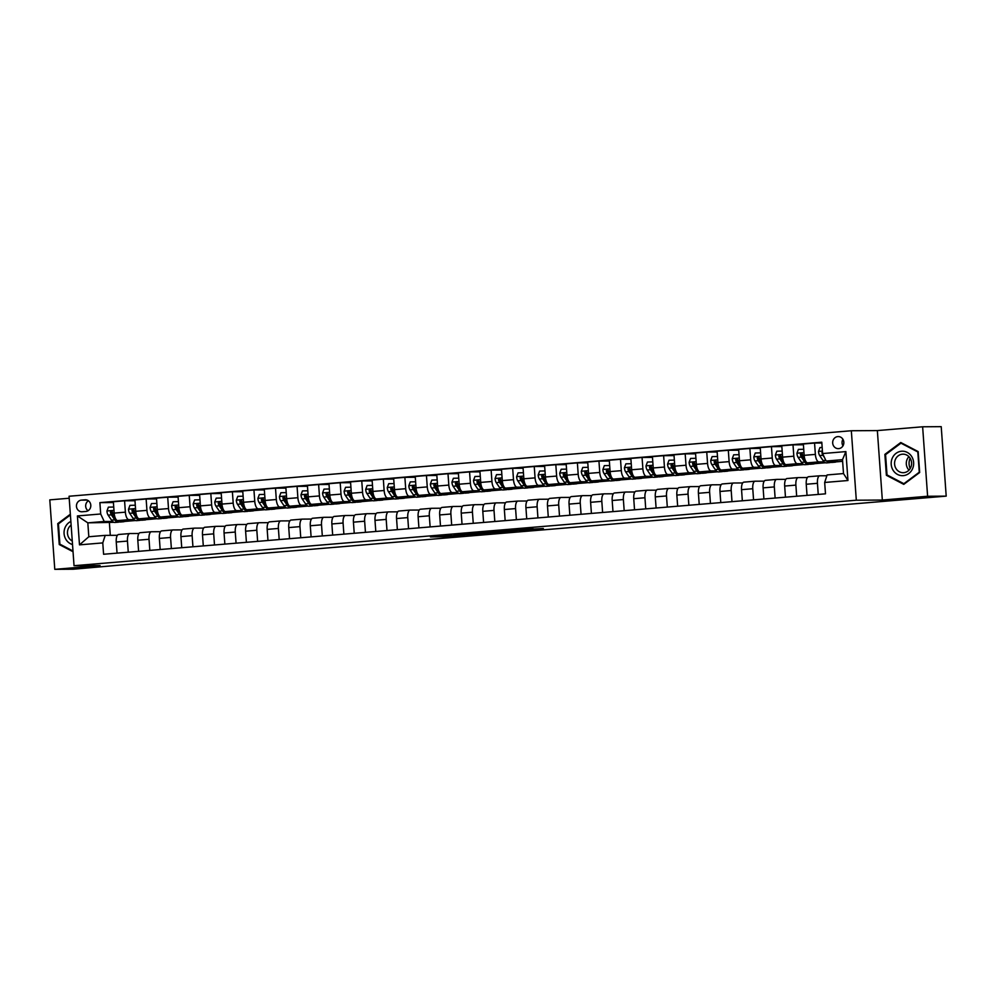 <?xml version="1.0" encoding="UTF-8"?>
<svg xmlns="http://www.w3.org/2000/svg" width="996" height="996" viewBox="0 0 996 996"><rect width="100%" height="100%" fill="white"/><g stroke="black" fill="none" stroke-linecap="round" stroke-linejoin="round"><path stroke-width="1.49" d="M451.238 535.188L430.434 536.919L446.146 536.707L464.92 535.101L446.245 535.91L451.238 535.188M837.873 436.597A6.026 5.54 -90.4 0 0 838.346 448.636A6.026 5.54 -90.4 0 0 843.836 442.361A6.026 5.54 -90.4 0 0 837.873 436.597M842.927 439.298A6.026 5.54 -90.4 0 0 842.965 445.847M532.947 528.702L506.715 530.532L522.427 530.32L543.368 528.503L511.073 530.308L532.947 528.577M882.332 500.054L927.612 496.257L946.2 496.133L941.22 426.662L922.632 426.786L877.352 430.583L851.331 430.745L856.311 500.216L882.332 500.054L877.352 430.583M69.21 498.237L49.8 499.868L54.78 569.339L100.061 565.541L74.04 565.716L856.311 500.216M54.78 569.339L73.368 569.214L140.187 563.325M946.2 496.133L140.212 563.611M477.57 532.997L454.052 534.952L469.763 534.728L490.854 532.922L477.57 532.997M481.504 532.611L503.901 530.793L517.185 530.719L493.892 532.661L481.504 532.611M82.145 511.77L85.942 511.446A5.839 5.366 -90.4 0 0 85.482 499.793A5.839 5.366 -90.4 0 0 85.108 499.805L81.311 500.129A5.839 5.366 -90.4 0 0 81.772 511.782A5.839 5.366 -90.4 0 0 82.145 511.77M851.331 430.745L69.06 496.245L74.04 565.716M113.98 522.327L87.822 522.85L88.818 536.744L105.215 535.375L102.775 542.907L103.584 554.262L825.485 493.829L824.676 482.462L827.103 474.943L843.5 473.561L842.504 459.666L826.12 461.048L836.777 461.385M102.775 542.907L79.493 544.862L77.414 515.94L100.696 513.986L104.219 521.481L112.585 521.431M113.419 502.544L99.886 502.631L100.696 513.986M99.886 502.631L821.787 442.199L822.596 453.554L845.89 451.599L847.957 480.52L824.676 482.462M927.612 496.257L922.632 426.786M109.386 522.713L110.295 535.338M104.219 521.481L87.822 522.85L77.414 515.94M842.616 461.322L836.117 461.87M825.522 462.754L814.554 463.675M803.959 464.559L792.99 465.481M782.408 466.365L771.427 467.286M760.844 468.17L749.864 469.091M739.281 469.975L728.313 470.896M717.718 471.78L706.749 472.702M696.154 473.586L685.186 474.507M674.591 475.391L663.622 476.312M653.027 477.196L642.059 478.117M631.464 479.001L620.496 479.923M609.901 480.807L598.932 481.728M588.337 482.612L577.369 483.533M566.786 484.417L555.805 485.338M545.223 486.222L534.242 487.144M523.659 488.028L512.691 488.949M502.096 489.833L491.128 490.754M480.533 491.638L469.564 492.559M458.969 493.443L448.001 494.365M437.406 495.249L426.437 496.17M415.842 497.054L404.874 497.975M394.279 498.859L383.311 499.78M372.716 500.664L361.747 501.586M351.165 502.47L340.184 503.391M329.601 504.275L318.62 505.196M308.038 506.08L297.069 507.001M286.475 507.885L275.506 508.807M264.911 509.691L253.943 510.612M243.348 511.496L232.379 512.417M221.784 513.301L210.816 514.222M200.221 515.106L189.252 516.028M178.658 516.912L167.689 517.833M157.094 518.717L146.126 519.638M135.543 520.522L124.562 521.443M821.849 442.996L814.554 443.046L815.375 454.4A7.532 2.963 85.2 0 0 818.886 461.895L824.14 461.858M814.554 443.046L803.349 443.979L804.158 455.334A7.532 2.963 85.2 0 0 807.669 462.829L820.53 462.742L815.214 463.19M803.411 444.776L793.003 444.851L793.812 456.205A7.532 2.963 85.2 0 0 797.323 463.7L802.577 463.663M793.003 444.851L781.785 445.785L782.595 457.139A7.532 2.963 85.2 0 0 786.105 464.634L798.979 464.547L793.65 464.995M781.848 446.582L771.439 446.656L772.249 458.011A7.532 2.963 85.2 0 0 775.76 465.505L781.013 465.468M771.439 446.656L760.222 447.59L761.044 458.944A7.532 2.963 85.2 0 0 764.555 466.439L777.415 466.352L772.087 466.8M760.284 448.387L749.876 448.461L750.685 459.816A7.532 2.963 85.2 0 0 754.196 467.311L759.45 467.273M749.876 448.461L738.659 449.395L739.48 460.75A7.532 2.963 85.2 0 0 742.991 468.245L755.852 468.157L750.523 468.606M738.721 450.192L728.313 450.267L729.122 461.621A7.532 2.963 85.2 0 0 732.633 469.116L737.887 469.079M728.313 450.267L717.095 451.2L717.917 462.555A7.532 2.963 85.2 0 0 721.428 470.05L734.289 469.963L728.96 470.411M717.157 451.997L706.749 452.072L707.558 463.426A7.532 2.963 85.2 0 0 711.069 470.921L716.323 470.884M706.749 452.072L695.532 453.006L696.353 464.36A7.532 2.963 85.2 0 0 699.864 471.855L712.725 471.768L707.409 472.216M695.594 453.803L685.186 453.877L686.007 465.232A7.532 2.963 85.2 0 0 689.518 472.727L694.76 472.689M685.186 453.877L673.981 454.811L674.79 466.165A7.532 2.963 85.2 0 0 678.301 473.66L691.162 473.573L685.846 474.021M674.031 455.608L663.622 455.682L664.444 467.037A7.532 2.963 85.2 0 0 667.955 474.532L673.196 474.494M663.622 455.682L652.417 456.616L653.227 467.971A7.532 2.963 85.2 0 0 656.738 475.466L669.598 475.378L664.282 475.827M652.467 457.413L642.059 457.475L642.881 468.842A7.532 2.963 85.2 0 0 646.392 476.337L651.633 476.3M642.059 457.475L630.854 458.421L631.663 469.776A7.532 2.963 85.2 0 0 635.174 477.271L648.035 477.184L642.719 477.632M630.904 459.218L620.496 459.281L621.317 470.647A7.532 2.963 85.2 0 0 624.828 478.142L630.082 478.105M620.496 459.281L609.291 460.227L610.1 471.581A7.532 2.963 85.2 0 0 613.611 479.076L626.472 478.989L621.155 479.437M609.34 461.024L598.945 461.086L599.754 472.453A7.532 2.963 85.2 0 0 603.265 479.948L608.519 479.91M598.945 461.086L587.727 462.032L588.536 473.386A7.532 2.963 85.2 0 0 592.047 480.881L604.908 480.794L599.592 481.242M587.789 462.829L577.381 462.891L578.19 474.258A7.532 2.963 85.2 0 0 581.701 481.753L586.955 481.715M577.381 462.891L566.164 463.837L566.973 475.192A7.532 2.963 85.2 0 0 570.496 482.687L583.357 482.599L578.029 483.048M566.226 464.634L555.818 464.696L556.627 476.063A7.532 2.963 85.2 0 0 560.138 483.558L565.392 483.521M555.818 464.696L544.6 465.642L545.422 476.997A7.532 2.963 85.2 0 0 548.933 484.492L561.794 484.405L556.465 484.853M544.663 466.439L534.254 466.502L535.064 477.868A7.532 2.963 85.2 0 0 538.575 485.363L543.828 485.326M534.254 466.502L523.037 467.448L523.859 478.802A7.532 2.963 85.2 0 0 527.37 486.297L540.23 486.21L534.902 486.658M523.099 468.245L512.691 468.307L513.5 479.674A7.532 2.963 85.2 0 0 517.011 487.169L522.265 487.131M512.691 468.307L501.474 469.253L502.295 480.607A7.532 2.963 85.2 0 0 505.806 488.102L518.667 488.015L513.338 488.463M501.536 470.05L491.128 470.112L491.937 481.479A7.532 2.963 85.2 0 0 495.46 488.974L500.702 488.936M491.128 470.112L479.91 471.058L480.732 482.413A7.532 2.963 85.2 0 0 484.243 489.908L497.104 489.82L491.787 490.269M479.972 471.855L469.564 471.917L470.386 483.284A7.532 2.963 85.2 0 0 473.897 490.779L479.138 490.742M469.564 471.917L458.359 472.863L459.168 484.218A7.532 2.963 85.2 0 0 462.679 491.713L475.54 491.626L470.224 492.074M458.409 473.66L448.001 473.723L448.823 485.089A7.532 2.963 85.2 0 0 452.333 492.584L457.575 492.547M448.001 473.723L436.796 474.669L437.605 486.023A7.532 2.963 85.2 0 0 441.116 493.518L453.977 493.431L448.661 493.879M436.846 475.466L426.437 475.528L427.259 486.895A7.532 2.963 85.2 0 0 430.77 494.39L436.011 494.352M426.437 475.528L415.232 476.474L416.042 487.828A7.532 2.963 85.2 0 0 419.553 495.323L432.413 495.236L427.097 495.684M415.282 477.271L404.874 477.333L405.696 488.7A7.532 2.963 85.2 0 0 409.207 496.195L414.461 496.157M404.874 477.333L393.669 478.279L394.478 489.634A7.532 2.963 85.2 0 0 397.989 497.129L410.85 497.041L405.534 497.49M393.719 479.076L383.323 479.138L384.132 490.505A7.532 2.963 85.2 0 0 387.643 498L392.897 497.963M383.323 479.138L372.106 480.084L372.915 491.439A7.532 2.963 85.2 0 0 376.426 498.934L389.287 498.847L383.97 499.295M372.168 480.881L361.76 480.944L362.569 492.31A7.532 2.963 85.2 0 0 366.08 499.805L371.334 499.768M361.76 480.944L350.542 481.89L351.351 493.244A7.532 2.963 85.2 0 0 354.875 500.739L367.736 500.652L362.407 501.1M350.604 482.687L340.196 482.749L341.005 494.116A7.532 2.963 85.2 0 0 344.516 501.611L349.77 501.573M340.196 482.749L328.979 483.695L329.8 495.049A7.532 2.963 85.2 0 0 333.311 502.544L346.172 502.457L340.844 502.905M329.041 484.492L318.633 484.554L319.442 495.921A7.532 2.963 85.2 0 0 322.953 503.416L328.207 503.378M318.633 484.554L307.415 485.5L308.237 496.855A7.532 2.963 85.2 0 0 311.748 504.35L324.609 504.262L319.28 504.711M307.478 486.297L297.069 486.359L297.879 497.726A7.532 2.963 85.2 0 0 301.39 505.221L306.644 505.184M297.069 486.359L285.852 487.305L286.674 498.66A7.532 2.963 85.2 0 0 290.185 506.155L303.045 506.068L297.717 506.516M285.914 488.102L275.506 488.165L276.315 499.531A7.532 2.963 85.2 0 0 279.839 507.026L285.08 506.989M275.506 488.165L264.289 489.111L265.11 500.465A7.532 2.963 85.2 0 0 268.621 507.96L281.482 507.873L276.166 508.321M264.351 489.908L253.943 489.97L254.764 501.337A7.532 2.963 85.2 0 0 258.275 508.832L263.517 508.794M253.943 489.97L242.738 490.916L243.547 502.27A7.532 2.963 85.2 0 0 247.058 509.765L259.919 509.678L254.603 510.126M242.787 491.713L232.379 491.775L233.201 503.142A7.532 2.963 85.2 0 0 236.712 510.624L241.953 510.599M232.379 491.775L221.174 492.721L221.984 504.076A7.532 2.963 85.2 0 0 225.494 511.571L238.355 511.483L233.039 511.932M221.224 493.518L210.816 493.58L211.638 504.947A7.532 2.963 85.2 0 0 215.148 512.43L220.39 512.405M210.816 493.58L199.611 494.526L200.42 505.881A7.532 2.963 85.2 0 0 203.931 513.376L216.792 513.289L211.476 513.737M199.661 495.323L189.252 495.386L190.074 506.752A7.532 2.963 85.2 0 0 193.585 514.235L198.839 514.21M189.252 495.386L178.047 496.332L178.857 507.686A7.532 2.963 85.2 0 0 182.368 515.181L195.228 515.094L189.912 515.542M178.097 497.129L167.702 497.191L168.511 508.558A7.532 2.963 85.2 0 0 172.022 516.04L177.276 516.015M167.702 497.191L156.484 498.137L157.293 509.491A7.532 2.963 85.2 0 0 160.804 516.986L173.665 516.899L168.349 517.347M156.546 498.934L146.138 498.996L146.947 510.363A7.532 2.963 85.2 0 0 150.458 517.845L155.712 517.82M146.138 498.996L134.921 499.942L135.73 511.297A7.532 2.963 85.2 0 0 139.253 518.792L152.114 518.704L146.786 519.153M134.983 500.739L124.575 500.801L125.384 512.168A7.532 2.963 85.2 0 0 128.895 519.651L134.149 519.626M124.575 500.801L113.357 501.747L114.179 513.102A7.532 2.963 85.2 0 0 117.69 520.597L130.551 520.51L125.222 520.958M117.404 535.3L105.215 535.375M138.967 533.495L129.891 533.545A7.532 2.963 85.2 0 0 129.804 533.557A7.532 2.963 85.2 0 0 127.463 541.077L128.26 552.195M160.53 531.69L151.454 531.74A7.532 2.963 85.2 0 0 151.367 531.752A7.532 2.963 85.2 0 0 149.027 539.272L149.823 550.39M182.094 529.884L173.018 529.934A7.532 2.963 85.2 0 0 172.931 529.947A7.532 2.963 85.2 0 0 170.577 537.466L171.374 548.584M203.657 528.079L194.581 528.129A7.532 2.963 85.2 0 0 194.494 528.141A7.532 2.963 85.2 0 0 192.141 535.661L192.938 546.779M225.221 526.274L216.144 526.336A7.532 2.963 85.2 0 0 216.057 526.336A7.532 2.963 85.2 0 0 213.704 533.856L214.501 544.974M246.771 524.469L237.708 524.531A7.532 2.963 85.2 0 0 237.621 524.531A7.532 2.963 85.2 0 0 235.268 532.051L236.064 543.169M268.335 522.663L259.271 522.726A7.532 2.963 85.2 0 0 259.172 522.726A7.532 2.963 85.2 0 0 256.831 530.245L257.628 541.363M289.898 520.858L280.835 520.92A7.532 2.963 85.2 0 0 280.735 520.92A7.532 2.963 85.2 0 0 278.394 528.44L279.191 539.558M311.462 519.053L302.386 519.115A7.532 2.963 85.2 0 0 302.298 519.115A7.532 2.963 85.2 0 0 299.958 526.635L300.755 537.753M333.025 517.248L323.949 517.31A7.532 2.963 85.2 0 0 323.862 517.31A7.532 2.963 85.2 0 0 321.521 524.83L322.318 535.948M354.588 515.442L345.512 515.505A7.532 2.963 85.2 0 0 345.425 515.505A7.532 2.963 85.2 0 0 343.085 523.025L343.881 534.155M376.152 513.637L367.076 513.699A7.532 2.963 85.2 0 0 366.989 513.699A7.532 2.963 85.2 0 0 364.648 521.219L365.445 532.35M397.715 511.832L388.639 511.894A7.532 2.963 85.2 0 0 388.552 511.894A7.532 2.963 85.2 0 0 386.199 519.414L386.996 530.544M419.279 510.027L410.203 510.089A7.532 2.963 85.2 0 0 410.115 510.089A7.532 2.963 85.2 0 0 407.762 517.609L408.559 528.739M440.842 508.221L431.766 508.284A7.532 2.963 85.2 0 0 431.679 508.284A7.532 2.963 85.2 0 0 429.326 515.804L430.123 526.934M462.393 506.416L453.329 506.478A7.532 2.963 85.2 0 0 453.23 506.478A7.532 2.963 85.2 0 0 450.889 513.998L451.686 525.129M483.956 504.611L474.893 504.673A7.532 2.963 85.2 0 0 474.793 504.673A7.532 2.963 85.2 0 0 472.453 512.193L473.249 523.323M505.52 502.806L496.456 502.868A7.532 2.963 85.2 0 0 496.357 502.868A7.532 2.963 85.2 0 0 494.016 510.388L494.813 521.518M527.083 501L518.007 501.063A7.532 2.963 85.2 0 0 517.92 501.063A7.532 2.963 85.2 0 0 515.579 508.583L516.376 519.713M548.647 499.195L539.571 499.257A7.532 2.963 85.2 0 0 539.483 499.257A7.532 2.963 85.2 0 0 537.143 506.777L537.94 517.908M570.21 497.39L561.134 497.452A7.532 2.963 85.2 0 0 561.047 497.452A7.532 2.963 85.2 0 0 558.706 504.972L559.503 516.102M591.773 495.585L582.697 495.647A7.532 2.963 85.2 0 0 582.61 495.647A7.532 2.963 85.2 0 0 580.257 503.167L581.066 514.297M613.337 493.779L604.261 493.842A7.532 2.963 85.2 0 0 604.174 493.842A7.532 2.963 85.2 0 0 601.821 501.362L602.617 512.492M634.9 491.974L625.824 492.036A7.532 2.963 85.2 0 0 625.737 492.036A7.532 2.963 85.2 0 0 623.384 499.556L624.181 510.687M656.464 490.169L647.388 490.231A7.532 2.963 85.2 0 0 647.3 490.231A7.532 2.963 85.2 0 0 644.947 497.751L645.744 508.881M678.015 488.364L668.951 488.426A7.532 2.963 85.2 0 0 668.851 488.426A7.532 2.963 85.2 0 0 666.511 495.946L667.308 507.076M699.578 486.558L690.514 486.621A7.532 2.963 85.2 0 0 690.415 486.621A7.532 2.963 85.2 0 0 688.074 494.141L688.871 505.271M721.141 484.753L712.065 484.815A7.532 2.963 85.2 0 0 711.978 484.815A7.532 2.963 85.2 0 0 709.638 492.335L710.434 503.466M742.705 482.948L733.629 483.01A7.532 2.963 85.2 0 0 733.542 483.01A7.532 2.963 85.2 0 0 731.201 490.53L731.998 501.66M764.268 481.143L755.192 481.205A7.532 2.963 85.2 0 0 755.105 481.205A7.532 2.963 85.2 0 0 752.764 488.725L753.561 499.855M785.832 479.337L776.755 479.4A7.532 2.963 85.2 0 0 776.668 479.4A7.532 2.963 85.2 0 0 774.328 486.92L775.125 498.05M807.395 477.532L798.319 477.594A7.532 2.963 85.2 0 0 798.232 477.594A7.532 2.963 85.2 0 0 795.879 485.114L796.676 496.245M826.854 475.739L819.882 475.789A7.532 2.963 85.2 0 0 819.795 475.789A7.532 2.963 85.2 0 0 817.442 483.309L818.239 494.439M129.717 533.57L118.686 534.491A7.532 2.963 85.2 0 0 118.586 534.491A7.532 2.963 85.2 0 0 116.246 542.023L117.042 553.141M151.28 531.764L140.249 532.686A7.532 2.963 85.2 0 0 140.15 532.686A7.532 2.963 85.2 0 0 137.809 540.218L138.606 551.336M172.843 529.959L161.8 530.88A7.532 2.963 85.2 0 0 161.713 530.88A7.532 2.963 85.2 0 0 159.372 538.413L160.169 549.531M194.407 528.154L183.364 529.075A7.532 2.963 85.2 0 0 183.276 529.075A7.532 2.963 85.2 0 0 180.936 536.607L181.733 547.725M215.958 526.349L204.927 527.27A7.532 2.963 85.2 0 0 204.84 527.27A7.532 2.963 85.2 0 0 202.499 534.802L203.296 545.92M237.521 524.543L226.49 525.465A7.532 2.963 85.2 0 0 226.403 525.465A7.532 2.963 85.2 0 0 224.063 532.997L224.859 544.115M259.084 522.738L248.054 523.659A7.532 2.963 85.2 0 0 247.967 523.659A7.532 2.963 85.2 0 0 245.614 531.192L246.41 542.31M280.648 520.933L269.617 521.854A7.532 2.963 85.2 0 0 269.53 521.854A7.532 2.963 85.2 0 0 267.177 529.386L267.974 540.504M302.211 519.128L291.181 520.049A7.532 2.963 85.2 0 0 291.093 520.049A7.532 2.963 85.2 0 0 288.74 527.581L289.537 538.699M323.775 517.322L312.744 518.244A7.532 2.963 85.2 0 0 312.657 518.244A7.532 2.963 85.2 0 0 310.304 525.776L311.101 536.894M345.338 515.517L334.307 516.438A7.532 2.963 85.2 0 0 334.208 516.438A7.532 2.963 85.2 0 0 331.867 523.971L332.664 535.089M366.901 513.712L355.871 514.633A7.532 2.963 85.2 0 0 355.771 514.633A7.532 2.963 85.2 0 0 353.431 522.165L354.227 533.283M388.465 511.907L377.422 512.828A7.532 2.963 85.2 0 0 377.335 512.828A7.532 2.963 85.2 0 0 374.994 520.36L375.791 531.478M410.016 510.101L398.985 511.023A7.532 2.963 85.2 0 0 398.898 511.023A7.532 2.963 85.2 0 0 396.557 518.555L397.354 529.673M431.579 508.296L420.549 509.217A7.532 2.963 85.2 0 0 420.461 509.217A7.532 2.963 85.2 0 0 418.121 516.75L418.918 527.868M453.143 506.491L442.112 507.412A7.532 2.963 85.2 0 0 442.025 507.412A7.532 2.963 85.2 0 0 439.684 514.944L440.481 526.062M474.706 504.686L463.675 505.607A7.532 2.963 85.2 0 0 463.588 505.607A7.532 2.963 85.2 0 0 461.235 513.139L462.032 524.257M496.269 502.88L485.239 503.802A7.532 2.963 85.2 0 0 485.152 503.802A7.532 2.963 85.2 0 0 482.799 511.334L483.595 522.452M517.833 501.075L506.802 501.996A7.532 2.963 85.2 0 0 506.715 501.996A7.532 2.963 85.2 0 0 504.362 509.529L505.159 520.647M539.396 499.27L528.366 500.191A7.532 2.963 85.2 0 0 528.266 500.191A7.532 2.963 85.2 0 0 525.925 507.723L526.722 518.841M560.96 497.465L549.929 498.386A7.532 2.963 85.2 0 0 549.829 498.386A7.532 2.963 85.2 0 0 547.489 505.918L548.286 517.036M582.523 495.659L571.492 496.581A7.532 2.963 85.2 0 0 571.393 496.581A7.532 2.963 85.2 0 0 569.052 504.113L569.849 515.231M604.086 493.854L593.043 494.775A7.532 2.963 85.2 0 0 592.956 494.775A7.532 2.963 85.2 0 0 590.616 502.308L591.412 513.426M625.637 492.049L614.607 492.97A7.532 2.963 85.2 0 0 614.52 492.97A7.532 2.963 85.2 0 0 612.179 500.502L612.976 511.62M647.201 490.244L636.17 491.165A7.532 2.963 85.2 0 0 636.083 491.165A7.532 2.963 85.2 0 0 633.742 498.697L634.539 509.815M668.764 488.438L657.734 489.36A7.532 2.963 85.2 0 0 657.646 489.36A7.532 2.963 85.2 0 0 655.293 496.892L656.103 508.01M690.328 486.633L679.297 487.554A7.532 2.963 85.2 0 0 679.21 487.554A7.532 2.963 85.2 0 0 676.857 495.087L677.654 506.205M711.891 484.828L700.86 485.749A7.532 2.963 85.2 0 0 700.773 485.749A7.532 2.963 85.2 0 0 698.42 493.281L699.217 504.399M733.454 483.023L722.424 483.944A7.532 2.963 85.2 0 0 722.337 483.944A7.532 2.963 85.2 0 0 719.984 491.476L720.78 502.594M755.018 481.217L743.987 482.139A7.532 2.963 85.2 0 0 743.888 482.139A7.532 2.963 85.2 0 0 741.547 489.671L742.344 500.789M776.581 479.412L765.551 480.333A7.532 2.963 85.2 0 0 765.451 480.333A7.532 2.963 85.2 0 0 763.11 487.866L763.907 498.984M798.145 477.607L787.101 478.528A7.532 2.963 85.2 0 0 787.014 478.528A7.532 2.963 85.2 0 0 784.674 486.06L785.471 497.178M819.708 475.802L808.665 476.723A7.532 2.963 85.2 0 0 808.578 476.723A7.532 2.963 85.2 0 0 806.237 484.255L807.034 495.373M826.12 461.048L822.596 453.554M88.818 536.744L79.493 544.862M845.89 451.599L842.504 459.666M847.957 480.52L843.5 473.561M88.47 500.751A5.839 5.366 -90.4 0 0 88.084 510.761M70.355 514.222L57.756 523.622L59.25 544.538L73.044 551.722M918.163 451.586L900.77 442.51L884.871 454.375L886.378 475.291L903.77 484.355L919.669 472.502L918.163 451.586M60.582 544.526L59.25 544.538M58.826 523.61L57.756 523.622M887.71 475.279L886.378 475.291M885.954 454.363L884.871 454.375M458.06 534.653L476.623 533.956L458.048 534.578M494.24 531.777L484.778 532.511L494.228 531.553M113.743 507.039L108.39 507.163L106.933 511.06A4.992 1.967 85.2 0 0 108.116 515.131L111.515 520.136A14.405 5.677 85.2 0 0 114.976 522.464L118.25 522.19A14.405 5.677 85.2 0 0 119.271 521.867M121.076 520.572A14.405 5.677 85.2 0 0 123.604 521.742A14.405 5.677 85.2 0 0 125.608 520.547M114.764 516.6L113.469 514.683A4.992 1.967 -94.8 0 1 112.473 512.031L111.166 510.998L110.407 512.193A4.992 1.967 85.2 0 0 111.39 514.857L114.789 519.862A14.405 5.677 85.2 0 0 118.25 522.19M123.604 521.742L120.329 522.016A14.405 5.677 -94.8 0 1 117.553 520.584M115.163 517.808L111.776 512.803A2.54 0.996 -94.8 0 1 111.477 512.193L110.407 512.193M135.307 505.233L129.953 505.358L128.496 509.255A4.992 1.967 85.2 0 0 129.679 513.326L133.078 518.331A14.405 5.677 85.2 0 0 136.539 520.659L139.814 520.385A14.405 5.677 85.2 0 0 140.834 520.061M142.64 518.767A14.405 5.677 85.2 0 0 145.167 519.937A14.405 5.677 85.2 0 0 147.171 518.742M136.328 514.795L135.033 512.878A4.992 1.967 -94.8 0 1 134.037 510.226L132.729 509.193L131.97 510.388A4.992 1.967 85.2 0 0 132.954 513.052L136.352 518.057A14.405 5.677 85.2 0 0 139.814 520.385M145.167 519.937L141.893 520.211A14.405 5.677 -94.8 0 1 139.116 518.779M136.726 516.003L133.34 510.998A2.54 0.996 -94.8 0 1 133.041 510.388L131.97 510.388M156.858 503.428L151.517 503.553L150.06 507.45A4.992 1.967 85.2 0 0 151.243 511.521L154.641 516.526A14.405 5.677 85.2 0 0 158.103 518.854L161.377 518.58A14.405 5.677 85.2 0 0 162.398 518.256M164.203 516.961A14.405 5.677 85.2 0 0 166.73 518.132A14.405 5.677 85.2 0 0 168.735 516.936M157.891 512.99L156.596 511.073A4.992 1.967 -94.8 0 1 155.6 508.421L154.293 507.387L153.533 508.595A4.992 1.967 85.2 0 0 154.517 511.247L157.916 516.252A14.405 5.677 85.2 0 0 161.377 518.58M166.73 518.132L163.444 518.406A14.405 5.677 -94.8 0 1 160.68 516.974M158.289 514.197L154.903 509.193A2.54 0.996 -94.8 0 1 154.604 508.583L153.533 508.595M178.421 501.623L173.08 501.747L171.623 505.644A4.992 1.967 85.2 0 0 172.806 509.715L176.205 514.72A14.405 5.677 85.2 0 0 179.666 517.049L182.94 516.775A14.405 5.677 85.2 0 0 183.961 516.451M185.766 515.156A14.405 5.677 85.2 0 0 188.294 516.326A14.405 5.677 85.2 0 0 190.298 515.131M179.454 511.185L178.147 509.267A4.992 1.967 -94.8 0 1 177.164 506.615L175.856 505.582L175.097 506.79A4.992 1.967 85.2 0 0 176.08 509.442L179.479 514.446A14.405 5.677 85.2 0 0 182.94 516.775M188.294 516.326L185.007 516.6A14.405 5.677 -94.8 0 1 182.243 515.169M179.853 512.392L176.466 507.387A2.54 0.996 -94.8 0 1 176.168 506.777L175.097 506.79M199.984 499.818L194.643 499.942L193.187 503.839A4.992 1.967 85.2 0 0 194.369 507.91L197.768 512.915A14.405 5.677 85.2 0 0 201.229 515.243L204.504 514.969A14.405 5.677 85.2 0 0 205.512 514.646M207.33 513.351A14.405 5.677 85.2 0 0 209.845 514.521A14.405 5.677 85.2 0 0 211.862 513.326M201.018 509.379L199.71 507.462A4.992 1.967 -94.8 0 1 198.727 504.81L197.42 503.777L196.66 504.984A4.992 1.967 85.2 0 0 197.644 507.636L201.043 512.641A14.405 5.677 85.2 0 0 204.504 514.969M209.845 514.521L206.57 514.795A14.405 5.677 -94.8 0 1 203.806 513.363M201.416 510.587L198.03 505.582A2.54 0.996 -94.8 0 1 197.731 504.972L196.66 504.984M70.865 521.431A12.238 11.242 -90.4 0 0 66.022 539.595A12.238 11.242 -90.4 0 0 72.521 544.538M71.127 525.054A9.263 8.516 -90.4 0 0 68.948 537.915A9.263 8.516 -90.4 0 0 72.272 541.015M72.982 551L59.897 544.165L58.44 523.896L70.405 514.969M903.297 475.64A12.238 11.242 -90.4 0 0 913.631 462.493A12.238 11.242 -90.4 0 0 901.542 451.238A12.238 11.242 -90.4 0 0 891.208 464.373A12.238 11.242 -90.4 0 0 903.297 475.64M903.758 472.677A9.263 8.516 -90.4 0 0 911.601 463.053A9.263 8.516 -90.4 0 0 903.036 454.164A9.263 8.516 -90.4 0 0 902.438 454.188A9.263 8.516 -90.4 0 0 894.582 463.812A9.263 8.516 -90.4 0 0 903.16 472.702A9.263 8.516 -90.4 0 0 903.758 472.677M885.568 454.649L900.969 443.17L917.814 451.947L919.271 472.216L903.87 483.707L887.013 474.918L885.568 454.649M902.003 443.158L900.969 443.17M904.654 483.707L903.87 483.707M910.207 468.543A11.765 10.819 89.6 0 1 910.132 458.222M908.912 456.666A9.263 8.516 -90.4 0 0 908.999 470.124M221.548 498.012L216.207 498.137L214.75 502.034A4.992 1.967 85.2 0 0 215.933 506.105L219.332 511.11A14.405 5.677 85.2 0 0 222.793 513.438L226.067 513.164A14.405 5.677 85.2 0 0 227.076 512.84M228.881 511.546A14.405 5.677 85.2 0 0 231.408 512.716A14.405 5.677 85.2 0 0 233.425 511.521M222.581 507.574L221.274 505.657A4.992 1.967 -94.8 0 1 220.29 503.005L218.983 501.972L218.224 503.179A4.992 1.967 85.2 0 0 219.207 505.831L222.606 510.836A14.405 5.677 85.2 0 0 226.067 513.164M231.408 512.716L228.134 512.99A14.405 5.677 -94.8 0 1 225.37 511.558M222.98 508.782L219.593 503.777A2.54 0.996 -94.8 0 1 219.294 503.167L218.224 503.179M243.111 496.207L237.77 496.332L236.313 500.241A4.992 1.967 85.2 0 0 237.496 504.3L240.895 509.305A14.405 5.677 85.2 0 0 244.356 511.633L247.631 511.359A14.405 5.677 85.2 0 0 248.639 511.035M250.444 509.74A14.405 5.677 85.2 0 0 252.972 510.911A14.405 5.677 85.2 0 0 254.988 509.715M244.145 505.769L242.837 503.852A4.992 1.967 -94.8 0 1 241.854 501.2L240.546 500.166L239.787 501.374A4.992 1.967 85.2 0 0 240.771 504.026L244.169 509.031A14.405 5.677 85.2 0 0 247.631 511.359M252.972 510.911L249.697 511.185A14.405 5.677 -94.8 0 1 246.933 509.753M244.543 506.976L241.156 501.972A2.54 0.996 -94.8 0 1 240.845 501.362L239.787 501.374M264.675 494.402L259.334 494.526L257.877 498.436A4.992 1.967 85.2 0 0 259.06 502.494L262.446 507.499A14.405 5.677 85.2 0 0 265.907 509.828L269.194 509.554A14.405 5.677 85.2 0 0 270.202 509.23M272.008 507.935A14.405 5.677 85.2 0 0 274.535 509.105A14.405 5.677 85.2 0 0 276.552 507.91M265.695 503.964L264.401 502.046A4.992 1.967 -94.8 0 1 263.417 499.394L262.097 498.361L261.338 499.569A4.992 1.967 85.2 0 0 262.334 502.221L265.733 507.225A14.405 5.677 85.2 0 0 269.194 509.554M274.535 509.105L271.261 509.379A14.405 5.677 -94.8 0 1 268.497 507.948M266.106 505.171L262.72 500.166A2.54 0.996 -94.8 0 1 262.409 499.556L261.338 499.569M286.238 492.597L280.884 492.721L279.44 496.631A4.992 1.967 85.2 0 0 280.611 500.689L284.009 505.694A14.405 5.677 85.2 0 0 287.471 508.022L290.757 507.748A14.405 5.677 85.2 0 0 291.766 507.425M293.571 506.13A14.405 5.677 85.2 0 0 296.098 507.3A14.405 5.677 85.2 0 0 298.115 506.105M287.259 502.158L285.964 500.241A4.992 1.967 -94.8 0 1 284.981 497.589L283.661 496.556L282.901 497.763A4.992 1.967 85.2 0 0 283.897 500.415L287.296 505.42A14.405 5.677 85.2 0 0 290.757 507.748M296.098 507.3L292.824 507.574A14.405 5.677 -94.8 0 1 290.048 506.142M287.657 503.366L284.271 498.361A2.54 0.996 -94.8 0 1 283.972 497.751L282.901 497.763M307.801 490.791L302.448 490.916L300.991 494.825A4.992 1.967 85.2 0 0 302.174 498.884L305.573 503.889A14.405 5.677 85.2 0 0 309.034 506.217L312.308 505.943A14.405 5.677 85.2 0 0 313.329 505.619M315.134 504.325A14.405 5.677 85.2 0 0 317.662 505.495A14.405 5.677 85.2 0 0 319.679 504.3M308.822 500.353L307.527 498.436A4.992 1.967 -94.8 0 1 306.531 495.784L305.224 494.751L304.465 495.958A4.992 1.967 85.2 0 0 305.461 498.61L308.86 503.615A14.405 5.677 85.2 0 0 312.308 505.943M317.662 505.495L314.387 505.769A14.405 5.677 -94.8 0 1 311.611 504.337M309.221 501.561L305.834 496.556A2.54 0.996 -94.8 0 1 305.535 495.946L304.465 495.958M329.365 488.986L324.011 489.111L322.555 493.02A4.992 1.967 85.2 0 0 323.737 497.079L327.136 502.084A14.405 5.677 85.2 0 0 330.597 504.412L333.872 504.138A14.405 5.677 85.2 0 0 334.893 503.814M336.698 502.519A14.405 5.677 85.2 0 0 339.225 503.69A14.405 5.677 85.2 0 0 341.23 502.494M330.386 498.548L329.091 496.631A4.992 1.967 -94.8 0 1 328.095 493.979L326.788 492.945L326.028 494.153A4.992 1.967 85.2 0 0 327.012 496.805L330.411 501.81A14.405 5.677 85.2 0 0 333.872 504.138M339.225 503.69L335.951 503.964A14.405 5.677 -94.8 0 1 333.174 502.532M330.784 499.755L327.398 494.751A2.54 0.996 -94.8 0 1 327.099 494.141L326.028 494.153M350.928 487.181L345.575 487.305L344.118 491.215A4.992 1.967 85.2 0 0 345.301 495.273L348.7 500.278A14.405 5.677 85.2 0 0 352.161 502.607L355.435 502.333A14.405 5.677 85.2 0 0 356.456 502.009M358.261 500.714A14.405 5.677 85.2 0 0 360.789 501.884A14.405 5.677 85.2 0 0 362.793 500.689M351.949 496.743L350.654 494.825A4.992 1.967 -94.8 0 1 349.658 492.173L348.351 491.14L347.592 492.348A4.992 1.967 85.2 0 0 348.575 495L351.974 500.004A14.405 5.677 85.2 0 0 355.435 502.333M360.789 501.884L357.514 502.158A14.405 5.677 -94.8 0 1 354.738 500.727M352.347 497.95L348.961 492.945A2.54 0.996 -94.8 0 1 348.662 492.335L347.592 492.348M372.479 485.376L367.138 485.5L365.681 489.41A4.992 1.967 85.2 0 0 366.864 493.468L370.263 498.473A14.405 5.677 85.2 0 0 373.724 500.801L376.998 500.527A14.405 5.677 85.2 0 0 378.019 500.204M379.825 498.909A14.405 5.677 85.2 0 0 382.352 500.079A14.405 5.677 85.2 0 0 384.356 498.884M373.512 494.937L372.218 493.02A4.992 1.967 -94.8 0 1 371.222 490.368L369.914 489.335L369.155 490.542A4.992 1.967 85.2 0 0 370.139 493.194L373.537 498.199A14.405 5.677 85.2 0 0 376.998 500.527M382.352 500.079L379.065 500.353A14.405 5.677 -94.8 0 1 376.301 498.921M373.911 496.145L370.524 491.14A2.54 0.996 -94.8 0 1 370.226 490.53L369.155 490.542M394.043 483.57L388.701 483.695L387.245 487.604A4.992 1.967 85.2 0 0 388.428 491.663L391.826 496.668A14.405 5.677 85.2 0 0 395.288 498.996L398.562 498.722A14.405 5.677 85.2 0 0 399.583 498.398M401.388 497.104A14.405 5.677 85.2 0 0 403.915 498.274A14.405 5.677 85.2 0 0 405.92 497.079M395.076 493.132L393.769 491.215A4.992 1.967 -94.8 0 1 392.785 488.563L391.478 487.53L390.718 488.737A4.992 1.967 85.2 0 0 391.702 491.389L395.101 496.394A14.405 5.677 85.2 0 0 398.562 498.722M403.915 498.274L400.629 498.548A14.405 5.677 -94.8 0 1 397.865 497.116M395.474 494.34L392.088 489.335A2.54 0.996 -94.8 0 1 391.789 488.725L390.718 488.737M415.606 481.765L410.265 481.89L408.808 485.799A4.992 1.967 85.2 0 0 409.991 489.858L413.39 494.863A14.405 5.677 85.2 0 0 416.851 497.191L420.125 496.917A14.405 5.677 85.2 0 0 421.134 496.593M422.939 495.298A14.405 5.677 85.2 0 0 425.466 496.469A14.405 5.677 85.2 0 0 427.483 495.273M416.639 491.327L415.332 489.41A4.992 1.967 -94.8 0 1 414.348 486.758L413.041 485.724L412.282 486.932A4.992 1.967 85.2 0 0 413.265 489.584L416.664 494.589A14.405 5.677 85.2 0 0 420.125 496.917M425.466 496.469L422.192 496.743A14.405 5.677 -94.8 0 1 419.428 495.311M417.038 492.534L413.651 487.53A2.54 0.996 -94.8 0 1 413.352 486.92L412.282 486.932M437.169 479.96L431.828 480.084L430.372 483.994A4.992 1.967 85.2 0 0 431.554 488.052L434.953 493.057A14.405 5.677 85.2 0 0 438.414 495.386L441.689 495.112A14.405 5.677 85.2 0 0 442.697 494.788M444.502 493.493A14.405 5.677 85.2 0 0 447.03 494.663A14.405 5.677 85.2 0 0 449.047 493.468M438.203 489.522L436.895 487.604A4.992 1.967 -94.8 0 1 435.912 484.952L434.605 483.919L433.845 485.127A4.992 1.967 85.2 0 0 434.829 487.779L438.228 492.783A14.405 5.677 85.2 0 0 441.689 495.112M447.03 494.663L443.755 494.937A14.405 5.677 -94.8 0 1 440.991 493.506M438.601 490.729L435.215 485.724A2.54 0.996 -94.8 0 1 434.916 485.114L433.845 485.127M458.733 478.155L453.392 478.279L451.935 482.189A4.992 1.967 85.2 0 0 453.118 486.247L456.517 491.252A14.405 5.677 85.2 0 0 459.978 493.58L463.252 493.306A14.405 5.677 85.2 0 0 464.261 492.983M466.066 491.688A14.405 5.677 85.2 0 0 468.593 492.858A14.405 5.677 85.2 0 0 470.61 491.663M459.754 487.716L458.459 485.799A4.992 1.967 -94.8 0 1 457.475 483.147L456.156 482.114L455.396 483.321A4.992 1.967 85.2 0 0 456.392 485.973L459.791 490.978A14.405 5.677 85.2 0 0 463.252 493.306M468.593 492.858L465.319 493.132A14.405 5.677 -94.8 0 1 462.555 491.7M460.164 488.924L456.778 483.919A2.54 0.996 -94.8 0 1 456.467 483.309L455.396 483.321M480.296 476.349L474.955 476.474L473.498 480.383A4.992 1.967 85.2 0 0 474.669 484.442L478.068 489.447A14.405 5.677 85.2 0 0 481.529 491.775L484.815 491.501A14.405 5.677 85.2 0 0 485.824 491.177M487.629 489.883A14.405 5.677 85.2 0 0 490.157 491.053A14.405 5.677 85.2 0 0 492.173 489.858M481.317 485.911L480.022 483.994A4.992 1.967 -94.8 0 1 479.039 481.342L477.719 480.309L476.96 481.516A4.992 1.967 85.2 0 0 477.956 484.168L481.354 489.173A14.405 5.677 85.2 0 0 484.815 491.501M490.157 491.053L486.882 491.327A14.405 5.677 -94.8 0 1 484.118 489.895M481.728 487.119L478.341 482.114A2.54 0.996 -94.8 0 1 478.03 481.504L476.96 481.516M501.86 474.544L496.506 474.669L495.062 478.578A4.992 1.967 85.2 0 0 496.232 482.637L499.631 487.642A14.405 5.677 85.2 0 0 503.092 489.97L506.379 489.696A14.405 5.677 85.2 0 0 507.387 489.372M509.193 488.077A14.405 5.677 85.2 0 0 511.72 489.248A14.405 5.677 85.2 0 0 513.737 488.052M502.88 484.106L501.586 482.189A4.992 1.967 -94.8 0 1 500.602 479.537L499.282 478.503L498.523 479.711A4.992 1.967 85.2 0 0 499.519 482.363L502.918 487.368A14.405 5.677 85.2 0 0 506.379 489.696M511.72 489.248L508.446 489.522A14.405 5.677 -94.8 0 1 505.669 488.09M503.279 485.313L499.892 480.309A2.54 0.996 -94.8 0 1 499.594 479.699L498.523 479.711M523.423 472.739L518.069 472.863L516.613 476.773A4.992 1.967 85.2 0 0 517.796 480.831L521.194 485.836A14.405 5.677 85.2 0 0 524.655 488.165L527.93 487.891A14.405 5.677 85.2 0 0 528.951 487.567M530.756 486.272A14.405 5.677 85.2 0 0 533.283 487.442A14.405 5.677 85.2 0 0 535.3 486.247M524.444 482.301L523.149 480.383A4.992 1.967 -94.8 0 1 522.153 477.731L520.846 476.698L520.086 477.906A4.992 1.967 85.2 0 0 521.082 480.558L524.469 485.562A14.405 5.677 85.2 0 0 527.93 487.891M533.283 487.442L530.009 487.716A14.405 5.677 -94.8 0 1 527.233 486.285M524.842 483.508L521.456 478.503A2.54 0.996 -94.8 0 1 521.157 477.893L520.086 477.906M544.986 470.934L539.633 471.058L538.176 474.968A4.992 1.967 85.2 0 0 539.359 479.026L542.758 484.031A14.405 5.677 85.2 0 0 546.219 486.359L549.493 486.085A14.405 5.677 85.2 0 0 550.514 485.762M552.319 484.467A14.405 5.677 85.2 0 0 554.847 485.637A14.405 5.677 85.2 0 0 556.851 484.442M546.007 480.495L544.712 478.578A4.992 1.967 -94.8 0 1 543.716 475.926L542.409 474.893L541.65 476.1A4.992 1.967 85.2 0 0 542.633 478.752L546.032 483.757A14.405 5.677 85.2 0 0 549.493 486.085M554.847 485.637L551.572 485.911A14.405 5.677 -94.8 0 1 548.796 484.479M546.406 481.703L543.019 476.698A2.54 0.996 -94.8 0 1 542.72 476.088L541.65 476.1M566.55 469.128L561.196 469.253L559.74 473.162A4.992 1.967 85.2 0 0 560.922 477.221L564.321 482.226A14.405 5.677 85.2 0 0 567.782 484.554L571.057 484.28A14.405 5.677 85.2 0 0 572.078 483.956M573.883 482.662A14.405 5.677 85.2 0 0 576.41 483.832A14.405 5.677 85.2 0 0 578.415 482.637M567.571 478.69L566.276 476.773A4.992 1.967 -94.8 0 1 565.28 474.121L563.973 473.088L563.213 474.295A4.992 1.967 85.2 0 0 564.197 476.947L567.596 481.952A14.405 5.677 85.2 0 0 571.057 484.28M576.41 483.832L573.136 484.106A14.405 5.677 -94.8 0 1 570.359 482.674M567.969 479.898L564.583 474.893A2.54 0.996 -94.8 0 1 564.284 474.283L563.213 474.295M588.101 467.323L582.76 467.448L581.303 471.357A4.992 1.967 85.2 0 0 582.486 475.416L585.885 480.421A14.405 5.677 85.2 0 0 589.346 482.749L592.62 482.475A14.405 5.677 85.2 0 0 593.641 482.151M595.446 480.856A14.405 5.677 85.2 0 0 597.974 482.027A14.405 5.677 85.2 0 0 599.978 480.831M589.134 476.885L587.827 474.968A4.992 1.967 -94.8 0 1 586.843 472.316L585.536 471.282L584.777 472.49A4.992 1.967 85.2 0 0 585.76 475.142L589.159 480.147A14.405 5.677 85.2 0 0 592.62 482.475M597.974 482.027L594.687 482.301A14.405 5.677 -94.8 0 1 591.923 480.869M589.532 478.092L586.146 473.1A2.54 0.996 -94.8 0 1 585.847 472.478L584.777 472.49M609.664 465.518L604.323 465.642L602.866 469.552A4.992 1.967 85.2 0 0 604.049 473.61L607.448 478.615A14.405 5.677 85.2 0 0 610.909 480.944L614.183 480.67A14.405 5.677 85.2 0 0 615.204 480.346M617.01 479.051A14.405 5.677 85.2 0 0 619.537 480.221A14.405 5.677 85.2 0 0 621.541 479.026M610.697 475.08L609.39 473.162A4.992 1.967 -94.8 0 1 608.407 470.51L607.099 469.477L606.34 470.685A4.992 1.967 85.2 0 0 607.323 473.337L610.722 478.341A14.405 5.677 85.2 0 0 614.183 480.67M619.537 480.221L616.25 480.495A14.405 5.677 -94.8 0 1 613.486 479.064M611.096 476.287L607.709 471.295A2.54 0.996 -94.8 0 1 607.411 470.672L606.34 470.685M631.227 463.713L625.886 463.837L624.43 467.747A4.992 1.967 85.2 0 0 625.613 471.805L629.011 476.81A14.405 5.677 85.2 0 0 632.472 479.138L635.747 478.864A14.405 5.677 85.2 0 0 636.755 478.541M638.561 477.246A14.405 5.677 85.2 0 0 641.088 478.416A14.405 5.677 85.2 0 0 643.105 477.221M632.261 473.274L630.954 471.357A4.992 1.967 -94.8 0 1 629.97 468.705L628.663 467.672L627.903 468.879A4.992 1.967 85.2 0 0 628.887 471.531L632.286 476.536A14.405 5.677 85.2 0 0 635.747 478.864M641.088 478.416L637.813 478.69A14.405 5.677 -94.8 0 1 635.05 477.258M632.659 474.482L629.273 469.49A2.54 0.996 -94.8 0 1 628.974 468.867L627.903 468.879M652.791 461.907L647.45 462.032L645.993 465.941A4.992 1.967 85.2 0 0 647.176 470L650.575 475.005A14.405 5.677 85.2 0 0 654.036 477.333L657.31 477.059A14.405 5.677 85.2 0 0 658.319 476.735M660.124 475.441A14.405 5.677 85.2 0 0 662.651 476.611A14.405 5.677 85.2 0 0 664.668 475.416M653.824 471.469L652.517 469.552A4.992 1.967 -94.8 0 1 651.533 466.9L650.226 465.867L649.467 467.074A4.992 1.967 85.2 0 0 650.45 469.726L653.849 474.731A14.405 5.677 85.2 0 0 657.31 477.059M662.651 476.611L659.377 476.885A14.405 5.677 -94.8 0 1 656.613 475.466M654.223 472.677L650.836 467.684A2.54 0.996 -94.8 0 1 650.525 467.062L649.467 467.074M674.354 460.102L669.013 460.227L667.557 464.136A4.992 1.967 85.2 0 0 668.739 468.195L672.138 473.2A14.405 5.677 85.2 0 0 675.587 475.528L678.874 475.254A14.405 5.677 85.2 0 0 679.882 474.93M681.687 473.635A14.405 5.677 85.2 0 0 684.215 474.806A14.405 5.677 85.2 0 0 686.232 473.61M675.375 469.664L674.08 467.747A4.992 1.967 -94.8 0 1 673.097 465.095L671.777 464.061L671.018 465.269A4.992 1.967 85.2 0 0 672.014 467.921L675.413 472.926A14.405 5.677 85.2 0 0 678.874 475.254M684.215 474.806L680.94 475.08A14.405 5.677 -94.8 0 1 678.176 473.66M675.786 470.871L672.4 465.879A2.54 0.996 -94.8 0 1 672.088 465.257L671.018 465.269M695.918 458.297L690.577 458.421L689.12 462.331A4.992 1.967 85.2 0 0 690.29 466.389L693.689 471.394A14.405 5.677 85.2 0 0 697.15 473.723L700.437 473.449A14.405 5.677 85.2 0 0 701.445 473.125M703.251 471.83A14.405 5.677 85.2 0 0 705.778 473A14.405 5.677 85.2 0 0 707.795 471.805M696.939 467.859L695.644 465.941A4.992 1.967 -94.8 0 1 694.66 463.289L693.341 462.256L692.581 463.464A4.992 1.967 85.2 0 0 693.577 466.116L696.976 471.12A14.405 5.677 85.2 0 0 700.437 473.449M705.778 473L702.504 473.274A14.405 5.677 -94.8 0 1 699.727 471.855M697.349 469.066L693.963 464.074A2.54 0.996 -94.8 0 1 693.652 463.451L692.581 463.464M717.481 456.492L712.128 456.616L710.683 460.526A4.992 1.967 85.2 0 0 711.854 464.584L715.253 469.589A14.405 5.677 85.2 0 0 718.714 471.917L722 471.643A14.405 5.677 85.2 0 0 723.009 471.32M724.814 470.025A14.405 5.677 85.2 0 0 727.341 471.195A14.405 5.677 85.2 0 0 729.358 470M718.502 466.053L717.207 464.136A4.992 1.967 -94.8 0 1 716.224 461.484L714.904 460.451L714.144 461.658A4.992 1.967 85.2 0 0 715.14 464.31L718.539 469.315A14.405 5.677 85.2 0 0 722 471.643M727.341 471.195L724.067 471.469A14.405 5.677 -94.8 0 1 721.291 470.05M718.9 467.261L715.514 462.269A2.54 0.996 -94.8 0 1 715.215 461.646L714.144 461.658M739.044 454.686L733.691 454.811L732.234 458.72A4.992 1.967 85.2 0 0 733.417 462.779L736.816 467.784A14.405 5.677 85.2 0 0 740.277 470.112L743.551 469.838A14.405 5.677 85.2 0 0 744.572 469.514M746.378 468.22A14.405 5.677 85.2 0 0 748.905 469.39A14.405 5.677 85.2 0 0 750.922 468.195M740.065 464.248L738.771 462.331A4.992 1.967 -94.8 0 1 737.775 459.679L736.467 458.646L735.708 459.853A4.992 1.967 85.2 0 0 736.704 462.505L740.09 467.51A14.405 5.677 85.2 0 0 743.551 469.838M748.905 469.39L745.63 469.664A14.405 5.677 -94.8 0 1 742.854 468.245M740.464 465.456L737.077 460.463A2.54 0.996 -94.8 0 1 736.779 459.841L735.708 459.853M760.608 452.881L755.254 453.006L753.798 456.915A4.992 1.967 85.2 0 0 754.98 460.974L758.379 465.979A14.405 5.677 85.2 0 0 761.84 468.307L765.115 468.033A14.405 5.677 85.2 0 0 766.136 467.709M767.941 466.414A14.405 5.677 85.2 0 0 770.468 467.585A14.405 5.677 85.2 0 0 772.473 466.389M761.629 462.443L760.334 460.526A4.992 1.967 -94.8 0 1 759.338 457.874L758.031 456.84L757.271 458.048A4.992 1.967 85.2 0 0 758.255 460.7L761.654 465.705A14.405 5.677 85.2 0 0 765.115 468.033M770.468 467.585L767.194 467.859A14.405 5.677 -94.8 0 1 764.418 466.439M762.027 463.65L758.641 458.658A2.54 0.996 -94.8 0 1 758.342 458.036L757.271 458.048M782.171 451.076L776.818 451.2L775.361 455.11A4.992 1.967 85.2 0 0 776.544 459.168L779.943 464.173A14.405 5.677 85.2 0 0 783.404 466.502L786.678 466.228A14.405 5.677 85.2 0 0 787.699 465.904M789.504 464.609A14.405 5.677 85.2 0 0 792.032 465.779A14.405 5.677 85.2 0 0 794.036 464.584M783.192 460.638L781.897 458.72A4.992 1.967 -94.8 0 1 780.901 456.068L779.781 455.023L778.835 456.243A4.992 1.967 85.2 0 0 779.818 458.895L783.217 463.899A14.405 5.677 85.2 0 0 786.678 466.228M792.032 465.779L788.745 466.053A14.405 5.677 -94.8 0 1 785.981 464.634M783.591 461.845L780.204 456.853A2.54 0.996 -94.8 0 1 779.905 456.23L778.835 456.243M803.722 449.271L798.381 449.395L796.925 453.305A4.992 1.967 85.2 0 0 798.107 457.363L801.506 462.368A14.405 5.677 85.2 0 0 804.967 464.696L808.242 464.422A14.405 5.677 85.2 0 0 809.262 464.099M811.068 462.804A14.405 5.677 85.2 0 0 813.595 463.974A14.405 5.677 85.2 0 0 815.6 462.779M804.756 458.832L803.448 456.915A4.992 1.967 -94.8 0 1 802.465 454.263L801.332 453.217L800.398 454.437A4.992 1.967 85.2 0 0 801.382 457.089L804.78 462.094A14.405 5.677 85.2 0 0 808.242 464.422M813.595 463.974L810.308 464.248A14.405 5.677 -94.8 0 1 807.544 462.829M805.154 460.04L801.768 455.048A2.54 0.996 -94.8 0 1 801.469 454.425L800.398 454.437M822.161 447.416L819.945 447.59L818.488 451.499A4.992 1.967 85.2 0 0 819.671 455.558L823.07 460.563A14.405 5.677 85.2 0 0 826.531 462.891L829.805 462.617A14.405 5.677 85.2 0 0 830.826 462.293M832.631 460.999A14.405 5.677 85.2 0 0 835.158 462.169A14.405 5.677 85.2 0 0 837.163 460.974M826.904 461.036A14.405 5.677 85.2 0 0 829.805 462.617M835.158 462.169L831.872 462.443A14.405 5.677 -94.8 0 1 829.108 461.024M822.459 451.524L821.961 452.632A4.992 1.967 85.2 0 0 822.945 455.284L824.451 457.513M818.886 461.895L807.669 462.829M797.323 463.7L786.105 464.634M775.76 465.505L764.555 466.439M754.196 467.311L742.991 468.245M732.633 469.116L721.428 470.05M711.069 470.921L699.864 471.855M689.518 472.727L678.301 473.66M667.955 474.532L656.738 475.466M646.392 476.337L635.174 477.271M624.828 478.142L613.611 479.076M603.265 479.948L592.047 480.881M581.701 481.753L570.496 482.687M560.138 483.558L548.933 484.492M538.575 485.363L527.37 486.297M517.011 487.169L505.806 488.102M495.46 488.974L484.243 489.908M473.897 490.779L462.679 491.713M452.333 492.584L441.116 493.518M430.77 494.39L419.553 495.323M409.207 496.195L397.989 497.129M387.643 498L376.426 498.934M366.08 499.805L354.875 500.739M344.516 501.611L333.311 502.544M322.953 503.416L311.748 504.35M301.39 505.221L290.185 506.155M279.839 507.026L268.621 507.96M258.275 508.832L247.058 509.765M236.712 510.624L225.494 511.571M215.148 512.43L203.931 513.376M193.585 514.235L182.368 515.181M172.022 516.04L160.804 516.986M150.458 517.845L139.253 518.792M128.895 519.651L117.69 520.597M127.463 541.077L116.246 542.023M125.384 512.168L114.179 513.102M146.947 510.363L135.73 511.297M149.027 539.272L137.809 540.218M168.511 508.558L157.293 509.491M170.577 537.466L159.372 538.413M190.074 506.752L178.857 507.686M192.141 535.661L180.936 536.607M211.638 504.947L200.42 505.881M213.704 533.856L202.499 534.802M233.201 503.142L221.984 504.076M235.268 532.051L224.063 532.997M254.764 501.337L243.547 502.27M256.831 530.245L245.614 531.192M276.315 499.531L265.11 500.465M278.394 528.44L267.177 529.386M297.879 497.726L286.674 498.66M299.958 526.635L288.74 527.581M319.442 495.921L308.237 496.855M321.521 524.83L310.304 525.776M341.005 494.116L329.8 495.049M343.085 523.025L331.867 523.971M362.569 492.31L351.351 493.244M364.648 521.219L353.431 522.165M384.132 490.505L372.915 491.439M386.199 519.414L374.994 520.36M405.696 488.7L394.478 489.634M407.762 517.609L396.557 518.555M427.259 486.895L416.042 487.828M429.326 515.804L418.121 516.75M448.823 485.089L437.605 486.023M450.889 513.998L439.684 514.944M470.386 483.284L459.168 484.218M472.453 512.193L461.235 513.139M491.937 481.479L480.732 482.413M494.016 510.388L482.799 511.334M513.5 479.674L502.295 480.607M515.579 508.583L504.362 509.529M535.064 477.868L523.859 478.802M537.143 506.777L525.925 507.723M556.627 476.063L545.422 476.997M558.706 504.972L547.489 505.918M578.19 474.258L566.973 475.192M580.257 503.167L569.052 504.113M599.754 472.453L588.536 473.386M601.821 501.362L590.616 502.308M621.317 470.647L610.1 471.581M623.384 499.556L612.179 500.502M642.881 468.842L631.663 469.776M644.947 497.751L633.742 498.697M664.444 467.037L653.227 467.971M666.511 495.946L655.293 496.892M686.007 465.232L674.79 466.165M688.074 494.141L676.857 495.087M707.558 463.426L696.353 464.36M709.638 492.335L698.42 493.281M729.122 461.621L717.917 462.555M731.201 490.53L719.984 491.476M750.685 459.816L739.48 460.75M752.764 488.725L741.547 489.671M772.249 458.011L761.044 458.944M774.328 486.92L763.11 487.866M793.812 456.205L782.595 457.139M795.879 485.114L784.674 486.06M815.375 454.4L804.158 455.334M817.442 483.309L806.237 484.255M87.212 500.092L81.311 500.129M85.868 499.805L85.108 499.805M446.084 535.91L446.146 536.707M443.643 535.786L443.718 536.844M476.088 533.072L476.138 533.931M507.462 530.768L507.524 531.565M505.034 530.793L505.097 531.715M499.731 531.092L499.768 531.74M113.98 510.388L106.97 510.973M114.789 519.862L111.515 520.136M111.39 514.857L108.116 515.131M114.341 514.608L113.469 514.683M135.543 508.583L128.534 509.168M136.352 518.057L133.078 518.331M132.954 513.052L129.679 513.326M135.904 512.803L135.033 512.878M157.107 506.777L150.097 507.362M157.916 516.252L154.641 516.526M154.517 511.247L151.243 511.521M157.468 510.998L156.596 511.073M178.67 504.972L171.661 505.557M179.479 514.446L176.205 514.72M176.08 509.442L172.806 509.715M179.031 509.193L178.147 509.267M200.221 503.167L193.224 503.752M201.043 512.641L197.768 512.915M197.644 507.636L194.369 507.91M200.594 507.387L199.71 507.462M221.784 501.362L214.787 501.947M222.606 510.836L219.332 511.11M219.207 505.831L215.933 506.105M222.158 505.582L221.274 505.657M243.348 499.556L236.351 500.141M244.169 509.031L240.895 509.305M240.771 504.026L237.496 504.3M243.709 503.777L242.837 503.852M264.911 497.751L257.914 498.336M265.733 507.225L262.446 507.499M262.334 502.221L259.06 502.494M265.272 501.972L264.401 502.046M286.475 495.946L279.465 496.531M287.296 505.42L284.009 505.694M283.897 500.415L280.611 500.689M286.836 500.166L285.964 500.241M308.038 494.141L301.029 494.726M308.86 503.615L305.573 503.889M305.461 498.61L302.174 498.884M308.399 498.361L307.527 498.436M329.601 492.335L322.592 492.92M330.411 501.81L327.136 502.084M327.012 496.805L323.737 497.079M329.962 496.556L329.091 496.631M351.165 490.53L344.155 491.115M351.974 500.004L348.7 500.278M348.575 495L345.301 495.273M351.526 494.751L350.654 494.825M372.728 488.725L365.719 489.31M373.537 498.199L370.263 498.473M370.139 493.194L366.864 493.468M373.089 492.945L372.218 493.02M394.292 486.92L387.282 487.505M395.101 496.394L391.826 496.668M391.702 491.389L388.428 491.663M394.653 491.14L393.769 491.215M415.842 485.114L408.846 485.699M416.664 494.589L413.39 494.863M413.265 489.584L409.991 489.858M416.216 489.335L415.332 489.41M437.406 483.309L430.409 483.894M438.228 492.783L434.953 493.057M434.829 487.779L431.554 488.052M437.779 487.53L436.895 487.604M458.969 481.504L451.972 482.089M459.791 490.978L456.517 491.252M456.392 485.973L453.118 486.247M459.33 485.724L458.459 485.799M480.533 479.699L473.536 480.284M481.354 489.173L478.068 489.447M477.956 484.168L474.669 484.442M480.894 483.919L480.022 483.994M502.096 477.893L495.087 478.478M502.918 487.368L499.631 487.642M499.519 482.363L496.232 482.637M502.457 482.114L501.586 482.189M523.659 476.088L516.65 476.673M524.469 485.562L521.194 485.836M521.082 480.558L517.796 480.831M524.02 480.309L523.149 480.383M545.223 474.283L538.214 474.868M546.032 483.757L542.758 484.031M542.633 478.752L539.359 479.026M545.584 478.503L544.712 478.578M566.786 472.478L559.777 473.063M567.596 481.952L564.321 482.226M564.197 476.947L560.922 477.221M567.147 476.698L566.276 476.773M588.35 470.672L581.34 471.257M589.159 480.147L585.885 480.421M585.76 475.142L582.486 475.416M588.711 474.893L587.827 474.968M609.913 468.867L602.904 469.452M610.722 478.341L607.448 478.615M607.323 473.337L604.049 473.61M610.274 473.088L609.39 473.162M631.464 467.062L624.467 467.647M632.286 476.536L629.011 476.81M628.887 471.531L625.613 471.805M631.838 471.282L630.954 471.357M653.027 465.257L646.031 465.842M653.849 474.731L650.575 475.005M650.45 469.726L647.176 470M653.388 469.477L652.517 469.552M674.591 463.451L667.594 464.036M675.413 472.926L672.138 473.2M672.014 467.921L668.739 468.195M674.952 467.672L674.08 467.747M696.154 461.646L689.157 462.231M696.976 471.12L693.689 471.394M693.577 466.116L690.29 466.389M696.515 465.867L695.644 465.941M717.718 459.841L710.708 460.426M718.539 469.315L715.253 469.589M715.14 464.31L711.854 464.584M718.079 464.061L717.207 464.136M739.281 458.036L732.272 458.621M740.09 467.51L736.816 467.784M736.704 462.505L733.417 462.779M739.642 462.256L738.771 462.331M760.844 456.23L753.835 456.815M761.654 465.705L758.379 465.979M758.255 460.7L754.98 460.974M761.205 460.451L760.334 460.526M782.408 454.425L775.398 455.01M783.217 463.899L779.943 464.173M779.818 458.895L776.544 459.168M782.769 458.646L781.897 458.72M803.971 452.62L796.962 453.205M804.78 462.094L801.506 462.368M801.382 457.089L798.107 457.363M804.332 456.84L803.448 456.915M822.422 451.076L818.525 451.4M825.784 460.339L823.07 460.563M822.945 455.284L819.671 455.558M129.804 533.557L118.586 534.491M151.367 531.752L140.15 532.686M172.931 529.947L161.713 530.88M194.494 528.141L183.276 529.075M216.057 526.336L204.84 527.27M237.621 524.531L226.403 525.465M259.172 522.726L247.967 523.659M280.735 520.92L269.53 521.854M302.298 519.115L291.093 520.049M323.862 517.31L312.657 518.244M345.425 515.505L334.208 516.438M366.989 513.699L355.771 514.633M388.552 511.894L377.335 512.828M410.115 510.089L398.898 511.023M431.679 508.284L420.461 509.217M453.23 506.478L442.025 507.412M474.793 504.673L463.588 505.607M496.357 502.868L485.152 503.802M517.92 501.063L506.715 501.996M539.483 499.257L528.266 500.191M561.047 497.452L549.829 498.386M582.61 495.647L571.393 496.581M604.174 493.842L592.956 494.775M625.737 492.036L614.52 492.97M647.3 490.231L636.083 491.165M668.851 488.426L657.646 489.36M690.415 486.621L679.21 487.554M711.978 484.815L700.773 485.749M733.542 483.01L722.337 483.944M755.105 481.205L743.888 482.139M776.668 479.4L765.451 480.333M798.232 477.594L787.014 478.528M819.795 475.789L808.578 476.723M476.561 533.047L476.623 533.956"/></g></svg>
